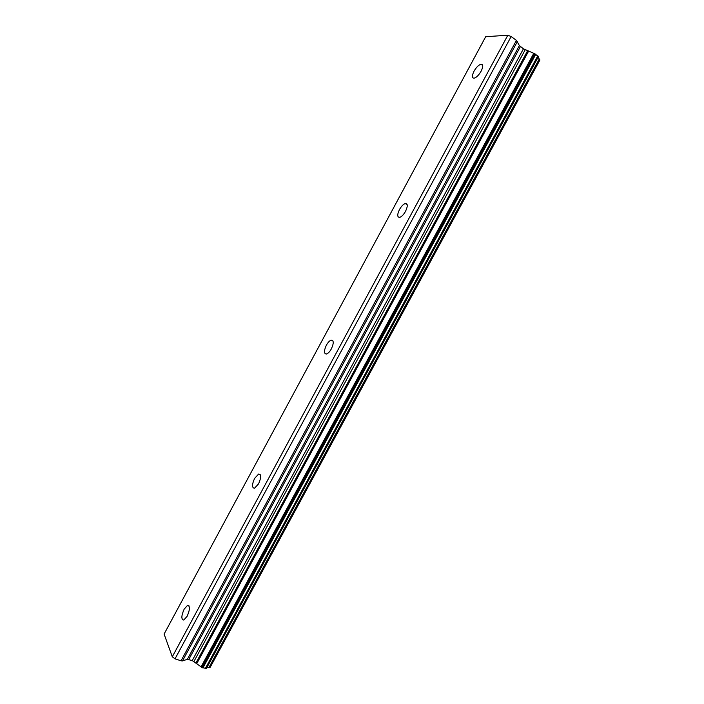 <?xml version="1.0" encoding="UTF-8"?>
<svg xmlns="http://www.w3.org/2000/svg" width="704" height="704" viewBox="0 0 704 704"><rect width="100%" height="100%" fill="white"/><g stroke="black" fill="none" stroke-linecap="round" stroke-linejoin="round"><path stroke-width="1.06" d="M481.114 71.201C478.834 75.108 476.529 77.44 474.188 78.188C471.856 78.162 471.794 75.838 474.012 71.218C476.274 67.32 478.588 64.979 480.946 64.222C483.27 64.24 483.331 66.572 481.114 71.201M405.504 211.394C403.603 214.72 401.667 216.7 399.705 217.351C397.162 217.272 397.091 214.658 399.494 209.519C401.386 206.193 403.322 204.204 405.293 203.553C407.827 203.623 407.898 206.237 405.504 211.394M331.329 348.92C329.736 351.754 328.126 353.452 326.498 354.015C323.84 353.822 323.796 350.891 326.366 345.224C327.958 342.39 329.578 340.692 331.206 340.129C333.863 340.296 333.898 343.226 331.329 348.92M258.553 483.868L254.522 488.233C251.838 487.872 251.865 484.598 254.602 478.403L258.641 474.03C261.325 474.355 261.29 477.638 258.553 483.868M187.132 616.282L183.753 620.057C181.122 619.485 181.262 615.842 184.166 609.127L187.554 605.352C190.177 605.889 190.036 609.532 187.132 616.282M206.351 668.562L202.039 667.498L192.236 660.572L187.361 659.305L182.477 660.933L181.034 660.792L175.032 658.838L172.295 656.779L164.094 634.066L485.681 36.731L507.839 35.2L511.13 36.555L516.437 40.374L519.376 45.602L523.442 48.805L534.89 53.794L538.437 56.654L206.351 668.562L538.437 56.654M539.669 59.435L539.906 60.007L210.241 667.198L209.59 667.436L539.669 59.435L538.014 57.438M206.932 667.506L209.59 667.436M208.974 667.48L539.308 58.969M196.821 663.494L528.554 51.242M195.958 662.966L527.613 50.785M175.032 658.838L511.13 36.555M172.295 656.779L507.839 35.2M206.219 668.668L538.428 56.522M205.929 668.774L538.322 56.267M205.234 668.712L537.83 55.766M202.902 667.946L535.77 54.287M202.039 667.498L534.89 53.794M201.599 667.163L534.354 53.574M201.15 666.723L533.738 53.39M193.952 661.47L525.202 49.782M192.236 660.572L523.442 48.805M188.786 659.437L520.388 46.614M187.361 659.305L519.376 45.602M182.477 660.933L517.458 41.404M181.034 660.792L516.437 40.374M187.554 605.352L188.998 605.862M258.641 474.03L260.313 474.742M331.206 340.129L333.027 341.053M405.293 203.553L407.158 204.662M480.946 64.222L482.706 65.437"/></g></svg>
